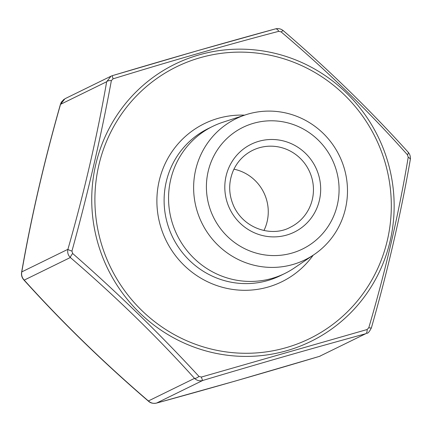 <?xml version="1.0" encoding="UTF-8"?>
<svg xmlns="http://www.w3.org/2000/svg" width="432" height="432" viewBox="0 0 432 432"><rect width="100%" height="100%" fill="white"/><g stroke="black" fill="none" stroke-linecap="round" stroke-linejoin="round"><path stroke-width="0.65" d="M320.247 356.092L319.507 356.351A6.118 0.335 -106.6 0 1 319.507 356.351A6.118 0.335 -106.6 0 1 319.491 356.351L365.618 333.769C314.977 347.571 260.669 363.145 202.694 380.484C199.584 381.278 196.862 380.576 194.524 378.373C156.767 336.485 115.371 296.201 70.346 257.521C68.056 255.226 67.246 252.493 67.916 249.313C84.31 191.894 97.222 136.037 106.655 81.745L111.04 76.172L64.957 98.739L60.534 104.333A6.118 0.788 -164.2 0 1 60.48 104.171L61.393 102.055L64.071 99.247M111.364 80.617A6.118 2.484 10 0 0 106.655 81.745L60.534 104.333C44.14 161.752 31.228 217.609 21.789 271.901C21.217 275.017 22.032 277.754 24.219 280.109C61.981 322.002 103.372 362.286 148.397 400.961C150.827 403.11 153.549 403.812 156.568 403.072C207.203 389.264 261.511 373.691 319.491 356.351L365.618 333.769A6.118 2.938 -105.3 0 0 367.119 329.524L368.788 327.748C385.906 269.455 399.044 212.63 408.208 157.264L407.5 154.877C369.344 111.899 327.235 70.918 281.162 31.925L278.786 31.315C227.032 44.906 171.779 60.75 113.033 78.845L111.364 80.617C101.282 135.464 88.144 192.294 71.944 251.1L72.652 253.487C117.839 293.02 159.953 334.006 198.99 376.439L201.366 377.055L367.119 329.524M253.519 123.293A67.732 65.999 -116.1 0 1 337.338 204.871A67.732 65.999 -116.1 0 1 227.367 236.401A67.732 65.999 -116.1 0 1 253.519 123.293M263.963 230.494A42.827 41.737 63.9 0 0 233.939 169.177M314.096 254.583L294.197 268.051A81.918 79.823 -116.1 0 1 284.812 273.488A81.918 79.823 -116.1 0 1 177.098 235.024A81.918 79.823 -116.1 0 1 212.76 126.349A81.918 79.823 -116.1 0 1 222.809 122.267L245.651 114.804A78.543 76.534 -116.1 0 1 248.265 113.999A78.543 76.534 -116.1 0 1 339.903 156.865A78.543 76.534 -116.1 0 1 314.096 254.583A78.543 76.534 -116.1 0 1 201.82 222.917A78.543 76.534 -116.1 0 1 245.651 114.804M368.788 327.748A6.118 0.788 15.8 0 0 371.407 327.823C387.893 270.059 400.853 214.002 410.287 159.656L410.287 159.656C410.67 156.676 409.941 154.17 408.1 152.134L408.1 152.134C370.051 109.939 328.482 69.482 283.392 30.764L283.392 30.764C281.097 28.836 278.451 28.21 275.443 28.89L275.443 28.89A6.118 2.938 -105.3 0 0 275.319 28.928C224.37 42.822 170.068 58.396 112.396 75.649A6.118 0.335 -106.6 0 0 112.385 75.649L111.029 76.178M408.208 157.264A6.118 2.484 10 0 1 410.287 159.656M156.298 403.142A6.118 2.938 -105.3 0 0 156.449 403.11A6.118 2.938 -105.3 0 0 156.568 403.072L202.694 380.484A6.118 0.335 -106.6 0 1 201.366 377.055M407.5 154.877A6.118 2.09 -42.2 0 0 408.1 152.134M319.507 356.351L235.127 381.089L156.449 403.11C153.133 403.709 150.482 403.088 148.5 401.236L148.5 401.236A6.118 1.177 -49.2 0 1 148.397 400.961L194.524 378.373A6.118 2.09 -42.2 0 0 198.99 376.439M281.162 31.925A6.118 1.177 -49.2 0 1 283.392 30.764M148.5 401.236C103.405 362.513 61.835 322.056 23.792 279.866L23.792 279.866A6.118 2.09 -42.2 0 0 24.219 280.109L70.346 257.521A6.118 1.177 -49.2 0 1 72.652 253.487M278.786 31.315A6.118 2.938 -105.3 0 0 275.443 28.89L196.441 50.998L112.385 75.649A6.118 0.335 -106.6 0 0 113.033 78.845M60.48 104.171C43.999 161.941 31.034 217.998 21.6 272.344L21.6 272.344A6.118 2.484 -170 0 1 21.789 271.901L67.916 249.313A6.118 0.788 15.8 0 0 71.944 251.1M200.162 57.715A151.324 147.452 63.9 0 0 141.734 310.419A151.324 147.452 63.9 0 0 387.428 239.965A151.324 147.452 63.9 0 0 200.162 57.715M313.162 255.22A88.036 85.784 -116.1 0 1 172.989 252.212A88.036 85.784 -116.1 0 1 218.122 118.352A88.036 85.784 -116.1 0 1 244.571 115.155M258.849 141.291A48.951 47.698 -116.1 0 1 319.421 200.243A48.951 47.698 -116.1 0 1 239.949 223.031A48.951 47.698 -116.1 0 1 258.849 141.291M259.351 147.755A42.827 41.737 63.9 0 0 252.666 150.325C243.815 154.769 237.335 161.579 233.215 170.743C228.22 182.855 228.533 194.972 234.171 207.095C245.446 230.083 273.278 236.822 290.342 227.259A42.827 41.737 63.9 0 0 310.462 173.804A42.827 41.737 63.9 0 0 259.351 147.755M212.76 126.349L208.316 128.525A81.918 79.823 63.9 0 0 172.654 237.2A81.918 79.823 63.9 0 0 280.368 275.665L284.812 273.488M286.756 350.698A154.386 150.433 -116.1 0 1 98.221 244.28A154.386 150.433 -116.1 0 1 199.125 54.864A154.386 150.433 -116.1 0 1 276.334 53.671A154.386 150.433 -116.1 0 1 394.054 200.443A154.386 150.433 -116.1 0 1 286.756 350.698M366.892 333.277C367.994 333.434 369.5 331.614 371.407 327.823M23.792 279.866C21.902 277.668 21.173 275.162 21.6 272.344"/></g></svg>
